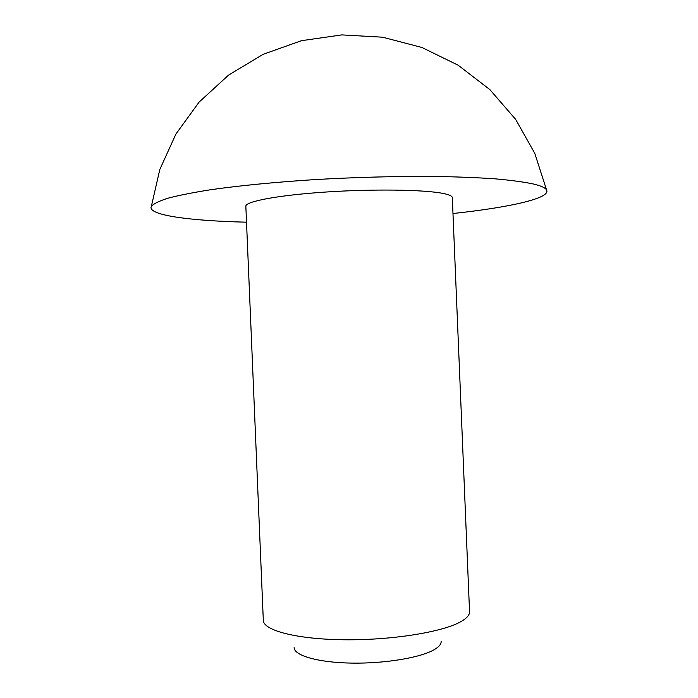 <?xml version="1.0" encoding="UTF-8"?>
<svg xmlns="http://www.w3.org/2000/svg" width="698" height="698" viewBox="0 0 698 698"><rect width="100%" height="100%" fill="white"/><g stroke="black" fill="none" stroke-linecap="round" stroke-linejoin="round"><path stroke-width="1.05" d="M441.153 641.462C441.215 644.193 438.929 646.915 434.287 649.646C420.658 657.682 384.746 663.702 351.513 663.1C318.227 662.55 294.277 655.64 294.102 647.631M460.802 621.691C442.645 632.083 391.796 640.31 344.306 639.769C296.737 639.289 263.251 630.442 263.312 620.321L245.844 206.268C245.155 201.486 278.04 195.222 325.512 192.055C372.906 188.861 424.192 189.62 442.96 193.416C449.128 194.646 452.243 196.042 452.313 197.621L469.545 611.684C469.684 614.982 466.77 618.323 460.802 621.691M452.967 213.527C509.339 207.454 551.193 198.284 546.569 189.952C545.417 187.893 541.351 185.973 534.363 184.202C524.783 182.108 511.791 180.328 495.397 178.854C477.153 177.597 456.265 176.786 432.716 176.419C395.164 176.219 355.971 177.275 315.121 179.578C274.907 182.178 240.147 185.555 210.831 189.708C193.154 192.5 178.819 195.344 167.843 198.241C158.882 201.12 153.359 203.886 151.265 206.538C147.444 215.228 189.891 220.847 246.516 222.182M546.569 189.952L534.773 153.333L515.665 119.393L489.83 89.571L458.167 65.219L421.924 47.481L382.591 37.203L341.837 34.9L301.44 40.693L263.129 54.322L228.551 75.114L199.113 102.091L175.931 134.016L159.816 169.474L151.222 206.957"/></g></svg>

